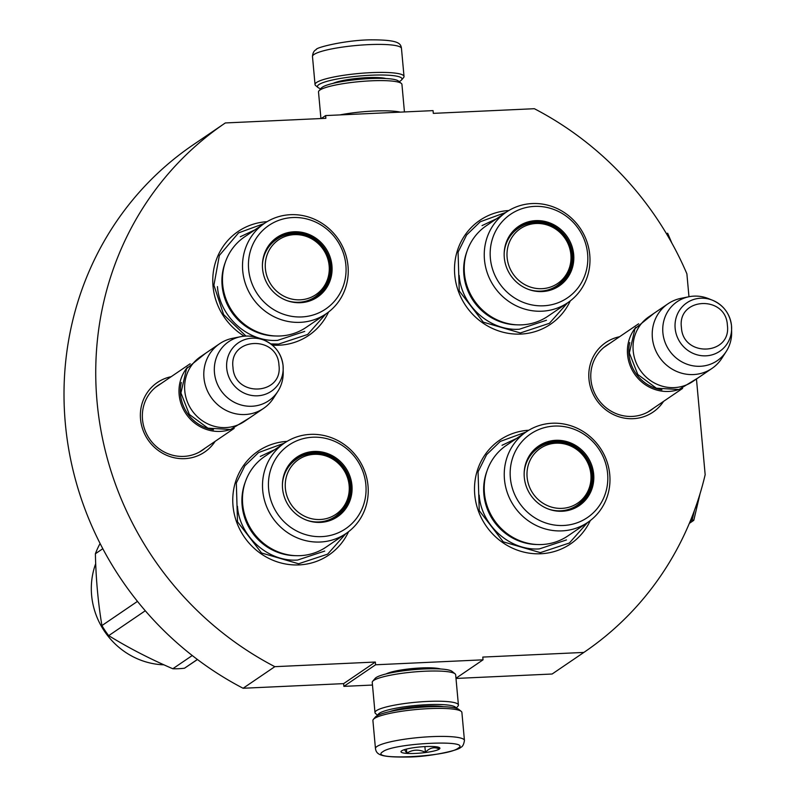 <?xml version="1.0" encoding="UTF-8"?>
<svg xmlns="http://www.w3.org/2000/svg" width="797" height="797" viewBox="0 0 797 797"><rect width="100%" height="100%" fill="white"/><g stroke="black" fill="none" stroke-linecap="round" stroke-linejoin="round"><path stroke-width="1.2" d="M386.087 673.933A29.26 4.613 -5.2 0 1 421.015 667.956A29.26 4.613 -5.2 0 1 440.532 668.982M696.508 379.571L705.166 474.703A319.717 303.727 -124.2 0 1 584.47 652.006A319.717 303.727 -124.2 0 1 583.852 652.424L482.783 657.087L483.032 659.826L375.596 664.778L375.347 662.038L274.826 666.671A319.717 303.727 -124.2 0 1 224.724 123.366A319.717 303.727 -124.2 0 1 225.342 122.947L325.863 118.315L325.614 115.575L433.05 110.624L433.309 113.363L534.369 108.711A319.717 303.727 -124.2 0 1 686.884 273.809L688.967 296.753M215.15 441.329A42.052 39.95 -124.2 0 1 184.755 458.654A42.052 39.95 -124.2 0 1 140.939 422.28A42.052 39.95 -124.2 0 1 171.166 376.692M663.572 401.359A42.052 39.95 -124.2 0 1 633.177 418.684A42.052 39.95 -124.2 0 1 589.362 382.311A42.052 39.95 -124.2 0 1 619.588 336.723M348.548 531.719A62.824 59.685 -124.2 0 1 299.074 564.904A62.824 59.685 -124.2 0 1 233.053 506.284A62.824 59.685 -124.2 0 1 287.069 441.369M590.288 520.571A62.824 59.685 -124.2 0 1 540.814 553.756A62.824 59.685 -124.2 0 1 474.793 495.146A62.824 59.685 -124.2 0 1 528.8 430.231M328.553 312.025A62.824 59.685 -124.2 0 1 279.08 345.211A62.824 59.685 -124.2 0 1 272.335 345.141M244.29 336.185A62.824 59.685 -124.2 0 1 213.945 268.39A62.824 59.685 -124.2 0 1 267.075 221.686M570.293 300.887A62.824 59.685 -124.2 0 1 520.82 334.073A62.824 59.685 -124.2 0 1 454.798 275.463A62.824 59.685 -124.2 0 1 508.815 210.538M584.47 652.006L552.739 673.595A319.717 303.727 -124.2 0 1 552.122 674.013L455.994 678.446M583.852 652.424L552.122 674.013M325.614 115.575L321.271 118.524M274.826 666.671L243.095 688.259A319.717 303.727 -124.2 0 1 192.994 144.954L224.724 123.366M375.347 662.038L343.627 683.627L243.095 688.259M375.596 664.778L343.876 686.366L343.627 683.627M372.488 685.051L343.876 686.366M483.032 659.826L455.984 678.247M161.124 383.536A39.262 37.3 55.8 0 0 158.185 385.33A39.262 37.3 55.8 0 0 144.735 429.553A39.262 37.3 55.8 0 0 183.778 456.392A39.262 37.3 -124.2 0 0 202.358 450.245A39.262 37.3 -124.2 0 0 205.108 448.173M609.546 343.567A39.262 37.3 55.8 0 0 606.607 345.36A39.262 37.3 55.8 0 0 593.157 389.584A39.262 37.3 55.8 0 0 632.2 416.423A39.262 37.3 -124.2 0 0 650.78 410.276A39.262 37.3 -124.2 0 0 653.53 408.203M567.534 302.87L549.402 323.313L520.341 332.947L483.291 322.167L459.241 290.945L458.076 252.151L466.624 234.966L480.282 221.745L505.956 212.381M587.528 522.553L569.387 543.006L540.326 552.63L503.286 541.85L479.236 510.638L478.061 471.834L486.618 454.649L500.277 441.428L525.95 432.064M345.788 533.701L327.647 554.144L298.586 563.768L261.546 552.988L237.496 521.776L236.33 482.982L244.878 465.787L258.537 452.576L284.21 443.202M325.794 314.008L307.662 334.461L278.601 344.085L270.781 343.915M245.984 336.085L223.618 314.616L213.915 285.236L219.354 255.448L238.542 232.893L264.215 223.519M229.915 429.633A39.093 37.14 55.8 0 1 179.146 394.694A39.093 37.14 -124.2 0 1 187.464 367.258M213.496 429.762A37.977 36.074 55.8 0 1 180.511 394.445A37.977 36.074 -124.2 0 1 181.327 382.48M263.548 408.403L244.37 421.454A39.093 37.14 55.8 0 1 206.692 423.337A39.093 37.14 55.8 0 1 184.774 390.869A39.093 37.14 -124.2 0 1 200.386 356.817L219.564 343.766A39.093 37.14 -124.2 0 1 232.614 338.297L240.614 336.703A35.666 33.882 -124.2 0 1 259.961 338.556L264.106 340.199A29.29 27.825 55.8 0 0 226.727 368.294A29.29 27.825 55.8 0 0 256.265 395.83A29.29 27.825 55.8 0 0 283.204 368.274A29.29 27.825 55.8 0 0 283.084 365.693A29.29 27.825 55.8 0 0 264.106 340.199C275.164 345.151 281.49 353.639 283.084 365.684L283.214 372.727A35.666 33.882 55.8 0 1 277.834 391.407L273.421 398.261A39.093 37.14 55.8 0 1 263.548 408.403A39.093 37.14 55.8 0 1 225.87 410.286A39.093 37.14 55.8 0 1 203.952 377.818A39.093 37.14 -124.2 0 1 219.564 343.766M277.834 391.407A35.666 33.882 55.8 0 1 240.684 404.876A35.666 33.882 55.8 0 1 214.463 372.757A35.666 33.882 -124.2 0 1 240.614 336.703M678.337 389.663A39.093 37.14 55.8 0 1 627.568 354.725A39.093 37.14 -124.2 0 1 635.886 327.288M661.918 389.793A37.977 36.074 55.8 0 1 628.933 354.476A37.977 36.074 -124.2 0 1 629.75 342.511M711.97 368.433L692.792 381.484A39.093 37.14 55.8 0 1 655.114 383.367A39.093 37.14 55.8 0 1 633.197 350.899A39.093 37.14 -124.2 0 1 648.808 316.847L667.986 303.796A39.093 37.14 -124.2 0 1 681.037 298.327L689.036 296.733A35.666 33.882 -124.2 0 1 708.384 298.586L712.528 300.24A29.29 27.825 55.8 0 0 675.149 328.324A29.29 27.825 55.8 0 0 704.687 355.861A29.29 27.825 55.8 0 0 731.626 328.304A29.29 27.825 55.8 0 0 731.507 325.724A29.29 27.825 55.8 0 0 712.528 300.24C723.586 305.181 729.913 313.669 731.507 325.714L731.646 332.757A35.666 33.882 55.8 0 1 726.256 351.437L721.843 358.291A39.093 37.14 55.8 0 1 711.97 368.433A39.093 37.14 55.8 0 1 674.292 370.316A39.093 37.14 55.8 0 1 652.374 337.848A39.093 37.14 -124.2 0 1 667.986 303.796M726.256 351.437A35.666 33.882 55.8 0 1 689.106 364.906A35.666 33.882 55.8 0 1 662.885 332.787A35.666 33.882 -124.2 0 1 689.036 296.733M320.773 88.766A42.44 6.685 -5.2 0 1 318.093 87.56A42.44 6.685 -5.2 0 1 318.9 84.582A42.44 6.685 -5.2 0 1 370.685 75.237A42.44 6.685 -5.2 0 1 401.549 79.959A42.44 6.685 -5.2 0 1 400.552 80.816A42.44 6.685 -5.2 0 1 399.138 81.633M318.093 87.56L315.702 85.618A44.672 7.043 -5.2 0 1 315.034 84.552A44.672 7.043 -5.2 0 1 316.548 82.48A44.672 7.043 -5.2 0 1 371.063 72.647A44.672 7.043 -5.2 0 1 404.019 76.452A44.672 7.043 -5.2 0 1 403.551 77.628L401.549 79.959M464.442 740.453L461.891 712.438A44.672 7.043 174.8 0 0 461.224 711.372L458.833 709.43A42.44 6.685 174.8 0 0 428.158 706.829A42.44 6.685 174.8 0 0 376.373 716.174A42.44 6.685 174.8 0 0 375.377 717.021L373.375 719.362A44.672 7.043 174.8 0 0 372.906 720.538L375.457 748.542C376.443 754.948 380.817 757.389 408.303 757.02C429.613 756.891 459.221 750.266 460.696 747.377C462.549 746.799 463.804 744.488 464.442 740.453A44.672 7.043 174.8 0 0 425.459 736.996A44.672 7.043 174.8 0 0 376.981 746.48A44.672 7.043 174.8 0 0 375.457 748.542M461.224 711.372A44.672 7.043 174.8 0 0 428.935 708.633A44.672 7.043 174.8 0 0 374.431 718.466A44.672 7.043 174.8 0 0 373.375 719.362M382.849 751.72C367.497 760.687 447.356 757.011 458.056 748.253C473.408 739.287 393.549 742.963 382.849 751.72M401.648 750.854A19.546 3.078 174.8 0 0 401.19 751.252A19.546 3.078 174.8 0 0 416.502 753.364A19.546 3.078 174.8 0 0 439.257 749.12A19.546 3.078 174.8 0 0 439.625 747.755A19.546 3.078 174.8 0 0 421.304 746.829A19.546 3.078 174.8 0 0 401.648 750.854M404.497 749.638L406.799 753.165C412.697 749.479 418.903 749.19 425.409 752.308C429.643 747.785 434.186 746.659 439.047 748.931L438.091 747.118M425.409 752.308L424.891 746.58M406.799 753.165L406.43 749.09M455.884 708.154A39.093 6.157 174.8 0 0 427.043 704.678A39.093 6.157 174.8 0 0 379.352 713.275A39.093 6.157 174.8 0 0 378.047 715.238M456.163 708.224L457.976 706.102A41.882 6.605 174.8 0 0 458.414 705.006A41.882 6.605 174.8 0 0 427.521 701.44A41.882 6.605 174.8 0 0 376.413 710.655A41.882 6.605 174.8 0 0 374.988 712.598A41.882 6.605 174.8 0 0 375.626 713.594L377.798 715.357M443.59 706.7A30.993 4.882 174.8 0 0 424.96 706.102A30.993 4.882 174.8 0 0 389.872 711.591M458.414 705.006L455.665 674.8A41.882 6.605 174.8 0 0 455.037 673.794L452.048 671.373A39.093 6.157 174.8 0 0 423.795 668.982A39.093 6.157 174.8 0 0 376.104 677.58A39.093 6.157 174.8 0 0 375.188 678.367L372.677 681.296A41.882 6.605 174.8 0 0 372.239 682.391L374.988 712.598M455.037 673.794A41.882 6.605 174.8 0 0 424.771 671.233A41.882 6.605 174.8 0 0 373.663 680.449A41.882 6.605 174.8 0 0 372.677 681.296M400.303 112.128A41.882 6.605 174.8 0 0 373.783 111.042A41.882 6.605 174.8 0 0 339.97 114.907M404.438 111.939L401.937 84.392A41.882 6.605 174.8 0 0 401.309 83.396L398.321 80.965A39.093 6.157 174.8 0 0 370.067 78.574A39.093 6.157 174.8 0 0 322.367 87.182A39.093 6.157 174.8 0 0 321.45 87.959L318.949 90.888A41.882 6.605 174.8 0 0 318.511 91.984L320.932 118.544M401.309 83.396A41.882 6.605 174.8 0 0 371.043 80.826A41.882 6.605 174.8 0 0 319.936 90.051A41.882 6.605 174.8 0 0 318.949 90.888M280.235 335.975A54.724 51.994 -124.2 0 1 225.8 298.556A54.724 51.994 -124.2 0 1 244.54 236.908L264.584 223.27A54.724 51.994 -124.2 0 1 290.477 214.692A54.724 51.994 55.8 0 1 344.912 252.101A54.724 51.994 55.8 0 1 326.172 313.759L306.128 327.398A54.724 51.994 55.8 0 1 280.235 335.975M276.3 238.612A35.467 33.683 -124.2 0 1 292.638 233.342A35.467 33.683 -124.2 0 1 327.816 257.331A35.467 33.683 -124.2 0 1 316.19 297.241M262.412 265.879A35.467 33.683 -124.2 0 1 276.728 238.313A35.467 33.683 -124.2 0 1 293.505 232.754A35.467 33.683 55.8 0 1 328.772 256.993A35.467 33.683 55.8 0 1 316.628 296.942A35.467 33.683 55.8 0 1 299.851 302.501A35.467 33.683 -124.2 0 1 285.734 300.14M300.479 302.701A36.064 34.261 55.8 0 0 331.941 265.64A36.064 34.261 55.8 0 0 294.023 231.778A36.064 34.261 55.8 0 0 262.412 265.67A36.064 34.261 55.8 0 0 285.934 300.22A36.064 34.261 55.8 0 0 300.479 302.701M292.728 217.541A50.54 48.009 55.8 0 0 248.644 269.476A50.54 48.009 55.8 0 0 301.774 316.937A50.54 48.009 55.8 0 0 345.868 264.993A50.54 48.009 55.8 0 0 292.728 217.541M264.584 223.27A54.724 51.994 -124.2 0 0 245.845 284.918A54.724 51.994 -124.2 0 0 300.28 322.337A54.724 51.994 55.8 0 0 326.172 313.759M275.373 335.975A53.409 50.739 -124.2 0 1 225.282 262.372M240.315 236.749L254.901 229.865M304.723 331.393L277.645 340.359C248.295 342.491 219.444 316.718 217.461 286.601M265.391 268.699A33.135 31.482 -124.2 0 1 294.302 234.637A33.135 31.482 -124.2 0 1 329.141 265.76A33.135 31.482 55.8 0 1 300.23 299.821A33.135 31.482 55.8 0 1 265.391 268.699M262.462 264.126A34.62 32.896 -124.2 0 1 276.35 239.578C296.364 224.654 328.374 240.973 329.51 266.158C330.287 279.07 325.555 289.301 315.303 296.833A34.62 32.896 55.8 0 1 287.378 300.738M267.832 247.419A34.062 32.358 -124.2 0 1 271 244.181M304.892 301.884A34.062 32.358 55.8 0 0 309.067 300.12M300.23 555.658A54.724 51.994 -124.2 0 1 245.795 518.249A54.724 51.994 -124.2 0 1 264.534 456.591L284.579 442.953A54.724 51.994 -124.2 0 1 310.471 434.375A54.724 51.994 55.8 0 1 364.906 471.784A54.724 51.994 55.8 0 1 346.157 533.442L326.112 547.081A54.724 51.994 55.8 0 1 300.23 555.658M296.285 458.295A35.467 33.683 -124.2 0 1 312.633 453.025A35.467 33.683 -124.2 0 1 347.811 477.014A35.467 33.683 -124.2 0 1 336.185 516.924M282.407 485.562A35.467 33.683 -124.2 0 1 296.723 457.996A35.467 33.683 -124.2 0 1 313.5 452.437A35.467 33.683 55.8 0 1 348.767 476.686A35.467 33.683 55.8 0 1 336.623 516.635A35.467 33.683 55.8 0 1 319.846 522.184A35.467 33.683 -124.2 0 1 305.729 519.823M320.474 522.384A36.064 34.261 55.8 0 0 351.935 485.323A36.064 34.261 55.8 0 0 314.018 451.461A36.064 34.261 55.8 0 0 282.407 485.353A36.064 34.261 55.8 0 0 305.918 519.903A36.064 34.261 55.8 0 0 320.474 522.384M312.723 437.224A50.54 48.009 55.8 0 0 268.629 489.159A50.54 48.009 55.8 0 0 321.769 536.62A50.54 48.009 55.8 0 0 365.863 484.686A50.54 48.009 55.8 0 0 312.723 437.224M284.579 442.953A54.724 51.994 -124.2 0 0 265.839 504.601A54.724 51.994 -124.2 0 0 320.274 542.02A54.724 51.994 55.8 0 0 346.157 533.442M295.358 555.658A53.409 50.739 -124.2 0 1 245.277 482.055M260.31 456.432L274.895 449.548M324.718 551.076L297.64 560.042C268.28 562.174 239.439 536.401 237.456 506.284M197.457 659.517L184.505 668.215A83.765 79.58 -124.2 0 1 178.677 668.703A83.765 79.58 -124.2 0 1 172.819 668.753L192.256 655.523M172.819 668.753C149.796 658.84 128.437 647.802 108.711 635.647A83.765 79.58 -124.2 0 1 101.926 625.565C98.101 602.751 95.919 578.811 95.391 553.756A83.765 79.58 -124.2 0 1 100.093 543.504M184.505 668.215L197.377 659.458M108.711 635.647L145.283 610.761M101.926 625.565L137.473 601.376M95.391 553.756L102.803 548.705M163.963 664.828A73.991 70.295 -124.2 0 1 95.7 563.658M285.376 488.382A33.135 31.482 -124.2 0 1 314.287 454.32A33.135 31.482 -124.2 0 1 349.136 485.443A33.135 31.482 55.8 0 1 320.225 519.505A33.135 31.482 55.8 0 1 285.376 488.382M282.457 483.809A34.62 32.896 -124.2 0 1 296.345 459.271C316.359 444.347 348.369 460.656 349.504 485.841C350.281 498.753 345.549 508.984 335.298 516.516A34.62 32.896 55.8 0 1 307.373 520.421M287.827 467.102A34.062 32.358 -124.2 0 1 290.995 463.864M324.887 521.567A34.062 32.358 55.8 0 0 329.061 519.803M521.975 324.837A54.724 51.994 -124.2 0 1 467.54 287.418A54.724 51.994 -124.2 0 1 486.28 225.77L506.324 212.122A54.724 51.994 -124.2 0 1 532.217 203.554A54.724 51.994 55.8 0 1 586.652 240.963A54.724 51.994 55.8 0 1 567.912 302.621L547.868 316.26A54.724 51.994 55.8 0 1 521.975 324.837M518.03 227.464A35.467 33.683 -124.2 0 1 534.379 222.204A35.467 33.683 -124.2 0 1 569.556 246.183A35.467 33.683 -124.2 0 1 557.93 286.093M504.152 254.741A35.467 33.683 -124.2 0 1 518.468 227.175A35.467 33.683 -124.2 0 1 535.245 221.616A35.467 33.683 55.8 0 1 570.513 245.855A35.467 33.683 55.8 0 1 558.368 285.804A35.467 33.683 55.8 0 1 541.591 291.363A35.467 33.683 -124.2 0 1 527.475 289.002M542.219 291.563A36.064 34.261 55.8 0 0 573.681 254.502A36.064 34.261 55.8 0 0 535.763 220.63A36.064 34.261 55.8 0 0 504.152 254.522A36.064 34.261 55.8 0 0 527.664 289.082A36.064 34.261 55.8 0 0 542.219 291.563M534.468 206.393A50.54 48.009 55.8 0 0 490.374 258.338A50.54 48.009 55.8 0 0 543.514 305.799A50.54 48.009 55.8 0 0 587.608 253.854A50.54 48.009 55.8 0 0 534.468 206.393M506.324 212.122A54.724 51.994 -124.2 0 0 487.585 273.779A54.724 51.994 -124.2 0 0 542.02 311.199A54.724 51.994 55.8 0 0 567.912 302.621M517.104 324.827A53.409 50.739 -124.2 0 1 467.022 251.234M482.055 225.601L496.641 218.717M546.463 320.245L519.385 329.221C490.035 331.343 461.184 305.58 459.202 275.463M507.121 257.561A33.135 31.482 -124.2 0 1 536.042 223.499A33.135 31.482 -124.2 0 1 570.881 254.622A33.135 31.482 55.8 0 1 541.97 288.683A33.135 31.482 55.8 0 1 507.121 257.561M504.202 252.988A34.62 32.896 -124.2 0 1 518.09 228.44C538.105 213.516 570.114 229.825 571.25 255.01C572.027 267.931 567.295 278.153 557.043 285.695A34.62 32.896 55.8 0 1 529.118 289.6M509.572 236.271A34.062 32.358 -124.2 0 1 512.74 233.043M546.632 290.736A34.062 32.358 55.8 0 0 550.807 288.972M541.96 544.52A54.724 51.994 -124.2 0 1 487.535 507.101A54.724 51.994 -124.2 0 1 506.274 445.453L526.319 431.815A54.724 51.994 -124.2 0 1 552.211 423.237A54.724 51.994 55.8 0 1 606.647 460.646A54.724 51.994 55.8 0 1 587.897 522.304L567.853 535.943A54.724 51.994 55.8 0 1 541.96 544.52M538.025 447.157A35.467 33.683 -124.2 0 1 554.373 441.887A35.467 33.683 -124.2 0 1 589.551 465.876A35.467 33.683 -124.2 0 1 577.925 505.786M524.147 474.424A35.467 33.683 -124.2 0 1 538.453 446.858A35.467 33.683 -124.2 0 1 555.23 441.299A35.467 33.683 55.8 0 1 590.507 465.538A35.467 33.683 55.8 0 1 578.363 505.487A35.467 33.683 55.8 0 1 561.586 511.046A35.467 33.683 -124.2 0 1 547.469 508.685M562.214 511.246A36.064 34.261 55.8 0 0 593.675 474.185A36.064 34.261 55.8 0 0 555.758 440.313A36.064 34.261 55.8 0 0 524.147 474.215A36.064 34.261 55.8 0 0 547.659 508.765A36.064 34.261 55.8 0 0 562.214 511.246M554.463 426.076A50.54 48.009 55.8 0 0 510.369 478.021A50.54 48.009 55.8 0 0 563.509 525.482A50.54 48.009 55.8 0 0 607.603 473.538A50.54 48.009 55.8 0 0 554.463 426.076M526.319 431.815A54.724 51.994 -124.2 0 0 507.579 493.463A54.724 51.994 -124.2 0 0 562.005 530.882A54.724 51.994 55.8 0 0 587.897 522.304M537.098 544.51A53.409 50.739 -124.2 0 1 487.017 470.917M502.05 445.284L516.625 438.4M566.458 539.928L539.38 548.904C510.02 551.036 481.179 525.263 479.196 495.146M527.116 477.244A33.135 31.482 -124.2 0 1 556.027 443.182A33.135 31.482 -124.2 0 1 590.876 474.305A33.135 31.482 55.8 0 1 561.965 508.366A33.135 31.482 55.8 0 1 527.116 477.244M524.197 472.671A34.62 32.896 -124.2 0 1 538.085 448.123C558.099 433.199 590.109 449.518 591.244 474.703C592.022 487.615 587.289 497.846 577.038 505.378A34.62 32.896 55.8 0 1 549.113 509.283M529.567 455.954A34.062 32.358 -124.2 0 1 532.735 452.726M566.627 510.429A34.062 32.358 55.8 0 0 570.801 508.665M700.025 493.791L693.779 520.351L689.325 523.39M666.461 233.71L667.647 233.232L671.861 243.085M694.416 510.478L692.204 519.893L693.779 520.351M692.204 519.893L690.212 521.248M278.96 365.205C277.645 334.83 228.789 337.081 232.983 367.327C234.308 397.703 283.154 395.451 278.96 365.205M727.382 325.236C726.067 294.86 677.211 297.112 681.415 327.358C682.73 357.733 731.576 355.482 727.382 325.236M385.907 78.534A28.762 4.533 174.8 0 0 359.317 78.186A28.762 4.533 174.8 0 0 333.216 83.326M315.034 84.552L312.484 56.537A44.672 7.043 -5.2 0 1 313.998 54.475A44.672 7.043 -5.2 0 1 362.476 44.991A44.672 7.043 -5.2 0 1 401.469 48.438L404.019 76.452M155.425 387.402L190.184 363.751M199.419 452.038L234.179 428.387M603.857 347.432L638.616 323.781M647.841 412.069L682.601 388.418M312.484 56.537C312.743 52.921 313.998 50.609 316.23 49.603C315.124 47.501 348.05 39.551 372.857 39.85C399.387 39.94 400.801 43.775 401.469 48.438M249.66 417.847L230.542 429.483L207.927 428.168L189.357 414.46L180.919 392.921L186.568 368.642L205.676 353.21M698.082 377.878L678.964 389.514L656.349 388.199L637.789 374.49L629.341 352.951L634.99 328.673L654.098 313.241"/></g></svg>
